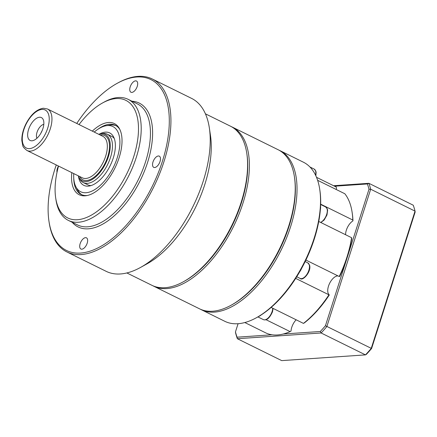 <?xml version="1.0" encoding="UTF-8"?>
<svg xmlns="http://www.w3.org/2000/svg" width="437" height="437" viewBox="0 0 437 437"><rect width="100%" height="100%" fill="white"/><g stroke="black" fill="none" stroke-linecap="round" stroke-linejoin="round"><path stroke-width="0.66" d="M279.877 150.585L303.398 162.198A88.727 45.164 116.3 0 1 319.742 189.429A88.727 45.164 116.3 0 1 256.399 317.737A88.727 45.164 116.3 0 1 237.963 323.719A88.727 45.164 116.3 0 1 224.842 321.321L201.32 309.707A88.727 45.164 -63.7 0 0 214.441 312.111A88.727 45.164 -63.7 0 0 286.317 238.515A88.727 45.164 -63.7 0 0 279.877 150.585A88.727 45.164 -63.7 0 0 278.97 150.164M256.399 317.737L257.393 317.191A87.569 44.579 -63.7 0 0 258.83 316.366A87.569 44.579 -63.7 0 0 261.255 314.88A87.569 44.579 -63.7 0 0 299.771 271.688A87.569 44.579 -63.7 0 0 301.639 268.362A87.569 44.579 -63.7 0 0 320.348 209.733A87.569 44.579 -63.7 0 0 320.567 206.521A87.569 44.579 -63.7 0 0 319.911 190.548L319.742 189.429M336.037 189.401A10.608 5.402 -63.7 0 1 336.528 188.484L336.239 187.041L316.514 177.307M266.035 319.715L290.102 331.596A81.014 41.236 116.3 0 1 277.457 334.966A81.014 41.236 116.3 0 1 266.439 333.218L244.813 322.544M200.436 309.249A88.727 45.164 -63.7 0 0 201.32 309.707M78.447 176.308A29.23 14.88 -63.7 0 0 88.17 186.151A29.23 14.88 -63.7 0 0 89.181 186.036A29.23 14.88 -63.7 0 0 110.129 165.738A29.23 14.88 -63.7 0 0 113.505 136.759A29.23 14.88 -63.7 0 0 105.404 132.143A29.23 14.88 -63.7 0 0 99.259 134.154M98.762 134.312A25.892 13.181 116.3 0 1 100.548 133.864A25.892 13.181 116.3 0 1 101.444 133.76A25.892 13.181 116.3 0 1 108.398 156.681A25.892 13.181 116.3 0 1 86.176 181.595A25.892 13.181 116.3 0 1 79.004 177.509L79.856 179.094A27.007 13.744 -63.7 0 0 83.341 182.628L87.81 184.835A27.007 13.744 -63.7 0 0 91.038 185.583M94.239 132.078A36.347 18.501 116.3 0 1 106.246 125.714A36.347 18.501 116.3 0 1 107.502 125.572A36.347 18.501 116.3 0 1 117.263 157.746A36.347 18.501 116.3 0 1 86.073 192.728A36.347 18.501 116.3 0 1 76 186.987A36.347 18.501 116.3 0 1 73.749 173.587M81.959 194.809A38.576 19.638 116.3 0 1 77.699 190.161L76 186.987M106.246 125.714L109.802 125.135A38.576 19.638 116.3 0 1 111.135 124.982A38.576 19.638 116.3 0 1 116.084 125.692M114.275 138.507A27.007 13.744 -63.7 0 0 111.719 136.404L107.251 134.197A27.007 13.744 -63.7 0 0 103.258 133.471A27.007 13.744 -63.7 0 0 102.324 133.575L100.548 133.864M83.341 182.628A27.007 13.744 -63.7 0 0 87.334 183.36A27.007 13.744 -63.7 0 0 109.212 160.963A27.007 13.744 -63.7 0 0 107.251 134.197M39.505 117.236A12.749 6.489 -63.7 0 0 28.569 129.505A12.749 6.489 -63.7 0 0 31.988 140.79A12.749 6.489 -63.7 0 0 32.431 140.741A12.749 6.489 -63.7 0 0 41.57 131.887A12.749 6.489 -63.7 0 0 43.039 119.252A12.749 6.489 -63.7 0 0 39.505 117.236M36.932 138.25A8.292 4.223 116.3 0 1 37.921 130.084A8.292 4.223 116.3 0 1 43.798 124.337M79.004 177.509A25.892 13.181 116.3 0 1 78.267 175.821M55.674 197.83L55.952 199.704A67.511 34.365 -63.7 0 0 68.391 220.417A67.511 34.365 -63.7 0 0 78.37 222.247A67.511 34.365 -63.7 0 0 133.061 166.251A67.511 34.365 -63.7 0 0 128.161 99.346A67.511 34.365 -63.7 0 0 118.176 97.522A67.511 34.365 -63.7 0 0 104.148 102.072L102.493 102.99A65.583 33.381 116.3 0 1 116.122 98.565A65.583 33.381 116.3 0 1 133.733 156.615A65.583 33.381 116.3 0 1 77.453 219.729A65.583 33.381 116.3 0 1 55.674 197.83A65.583 33.381 116.3 0 1 58.531 166.076M71.821 172.637A39.691 20.206 -63.7 0 0 85.084 195.814A39.691 20.206 -63.7 0 0 86.46 195.656A39.691 20.206 -63.7 0 0 114.904 168.092A39.691 20.206 -63.7 0 0 119.487 128.751A39.691 20.206 -63.7 0 0 108.491 122.486A39.691 20.206 -63.7 0 0 92.316 131.127M87.362 195.481A38.576 19.638 116.3 0 1 86.903 195.519A38.576 19.638 116.3 0 1 81.2 194.476A38.576 19.638 116.3 0 1 73.749 178.269M97.959 129.232A38.576 19.638 116.3 0 1 109.649 124.25A38.576 19.638 116.3 0 1 115.352 125.293A38.576 19.638 116.3 0 1 119.896 129.576M79.026 124.567A65.583 33.381 116.3 0 1 102.493 102.99M76.754 123.447A95.288 48.507 116.3 0 1 116.99 83.434A95.288 48.507 116.3 0 1 136.786 77.005A95.288 48.507 116.3 0 1 162.378 161.351A95.288 48.507 116.3 0 1 80.605 253.05A95.288 48.507 116.3 0 1 48.96 221.226A95.288 48.507 116.3 0 1 56.258 164.957M48.96 221.226L49.13 222.351A96.446 49.091 -63.7 0 0 66.899 251.947A96.446 49.091 -63.7 0 0 81.156 254.558A96.446 49.091 -63.7 0 0 159.281 174.565A96.446 49.091 -63.7 0 0 152.284 78.988A96.446 49.091 -63.7 0 0 138.021 76.377A96.446 49.091 -63.7 0 0 117.985 82.883L116.99 83.434M152.284 78.988L191.586 98.391A96.446 49.091 116.3 0 1 209.356 127.992A96.446 49.091 116.3 0 1 140.501 267.46A96.446 49.091 116.3 0 1 120.459 273.961A96.446 49.091 116.3 0 1 106.196 271.35L66.899 251.947M231.091 305.244L232.085 304.693A87.569 44.579 -63.7 0 0 294.604 178.056L294.434 176.93A88.727 45.164 116.3 0 1 231.091 305.244A88.727 45.164 116.3 0 1 212.655 311.226A88.727 45.164 116.3 0 1 199.534 308.822L153.682 286.186A88.727 45.164 116.3 0 1 152.797 285.727M231.331 126.643A88.727 45.164 116.3 0 1 232.238 127.063L278.09 149.705A88.727 45.164 116.3 0 1 294.434 176.93M232.238 127.063A88.727 45.164 116.3 0 1 238.673 214.999A88.727 45.164 116.3 0 1 166.803 288.589A88.727 45.164 116.3 0 1 153.682 286.186M126.867 272.95L151.896 285.306A88.727 45.164 -63.7 0 0 165.017 287.71A88.727 45.164 -63.7 0 0 183.453 281.723L184.447 281.177A87.569 44.579 -63.7 0 0 246.965 154.534L246.796 153.414A88.727 45.164 -63.7 0 0 230.452 126.184L205.423 113.828M183.453 281.723A88.727 45.164 -63.7 0 0 246.796 153.414M137.24 86.389A6.255 3.185 116.3 0 1 130.947 92.234A6.255 3.185 116.3 0 1 130.193 86.87A6.255 3.185 116.3 0 1 136.486 81.02A6.255 3.185 116.3 0 1 137.24 86.389M154.665 167.529A6.255 3.185 116.3 0 1 153.742 167.36A6.255 3.185 116.3 0 1 153.289 161.16A6.255 3.185 116.3 0 1 158.352 155.976A6.255 3.185 116.3 0 1 159.281 156.146A6.255 3.185 116.3 0 1 159.734 162.34A6.255 3.185 116.3 0 1 154.665 167.529M80.151 243.671A6.255 3.185 116.3 0 1 86.444 237.821A6.255 3.185 116.3 0 1 87.198 243.185A6.255 3.185 116.3 0 1 80.911 249.035A6.255 3.185 116.3 0 1 80.151 243.671M140.501 267.46L147.127 263.795A88.727 45.164 -63.7 0 0 210.47 135.481L209.356 127.992M57.018 172.287A6.255 3.185 116.3 0 1 58.487 166.055M42.116 130.707A8.292 4.223 -63.7 0 0 40.963 133.039M320.66 204.166L352.806 220.035A81.014 41.236 116.3 0 0 352.124 212.349A81.014 41.236 116.3 0 0 344.826 193.744L317.623 180.312M305.895 260.059L339.227 276.512A81.014 41.236 116.3 0 0 351.61 237.706L318.748 221.483M271.12 307.435L303.447 323.396A81.014 41.236 116.3 0 0 328.941 294.811L295.691 278.391M296.155 319.797A10.608 5.402 -63.7 0 0 291.02 331.082L290.102 331.596M337.987 275.9A10.608 5.402 -63.7 0 0 329.351 283.908A10.608 5.402 -63.7 0 0 329.323 294.937A79.856 40.652 -63.7 0 1 304.458 322.823L303.447 323.396M328.941 294.811L329.323 294.937L328.941 294.811M334.54 186.206L367.397 183.955A108.786 55.379 116.3 0 1 368.997 189.243L347.218 257.491A79.856 40.652 -63.7 0 1 339.675 276.517L339.227 276.512M352.806 220.035L352.959 220.871A10.608 5.402 -63.7 0 0 345.569 234.724M351.61 237.706L351.752 238.668A79.856 40.652 -63.7 0 1 347.218 257.491L325.439 325.734A108.786 55.379 116.3 0 1 320.31 331.486L321.119 332.978A109.944 55.969 -63.7 0 0 326.854 326.548L370.68 189.221A109.944 55.969 -63.7 0 0 368.883 183.305L333.573 185.73M352.959 220.871A79.856 40.652 -63.7 0 0 352.293 213.475L352.124 212.349M258.83 316.366A8.68 4.419 -63.7 0 0 261.255 314.88M299.771 271.688A8.68 4.419 -63.7 0 0 301.639 268.362M320.348 209.733A8.68 4.419 -63.7 0 0 320.567 206.521M368.997 189.243L370.68 189.221L415.041 211.126L371.215 348.453A109.944 55.969 116.3 0 1 365.479 354.882L366.463 354.27A108.786 55.379 -63.7 0 0 371.592 348.518L415.15 212.027L415.041 211.126A109.944 55.969 116.3 0 0 413.249 205.21L368.883 183.305L367.397 183.955M235.461 331.901L235.57 332.803A109.944 55.969 -63.7 0 0 237.362 338.719L321.119 332.978L365.479 354.882L281.728 360.623L237.362 338.719L237.067 337.195A108.786 55.379 116.3 0 1 235.461 331.901L238.078 323.713M371.592 348.518L325.439 325.734M320.31 331.486L283.181 334.032M272.082 334.791L237.067 337.195M315.858 175.8L316.12 172.369L315.798 170.993L314.143 169.059A8.68 4.419 116.3 0 1 315.569 170.938A8.68 4.419 116.3 0 1 315.552 175.155M320.856 222.526L324.15 220.008L326.985 214.955L327.619 210.263L327.291 208.875L325.641 206.947A8.68 4.419 116.3 0 1 326.685 214.392A8.68 4.419 116.3 0 1 320.583 222.389M300.11 278.424C302.71 281.63 311.696 271.393 309.56 265.112L307.795 262.861A8.68 4.419 116.3 0 1 309.221 264.735A8.68 4.419 116.3 0 1 305.6 276.075A8.68 4.419 116.3 0 1 300.11 278.424L296.728 276.752M272.732 308.232A8.68 4.419 116.3 0 1 272.114 311.494A8.68 4.419 116.3 0 1 264.664 319.851A8.68 4.419 116.3 0 1 263.38 319.616L257.896 316.907M29.492 148.613A21.216 10.799 116.3 0 1 23.795 129.833A21.216 10.799 116.3 0 1 42.007 109.414A21.216 10.799 116.3 0 1 47.704 128.194A21.216 10.799 116.3 0 1 29.492 148.613M26.99 150.503A23.145 11.783 -63.7 0 0 30.415 151.131A23.145 11.783 -63.7 0 0 49.163 131.936A23.145 11.783 -63.7 0 0 47.486 108.993L102.864 136.333A23.145 11.783 116.3 0 1 104.547 159.276A23.145 11.783 116.3 0 1 85.794 178.471A23.145 11.783 116.3 0 1 82.375 177.848L26.99 150.503C24.155 148.296 22.74 146.613 22.757 145.466L21.85 140.769C21.648 135.486 23.003 129.876 25.909 123.944C30.836 114.543 36.653 109.305 43.361 108.229L47.486 108.993M79.643 176.499A24.691 12.569 -63.7 0 0 86.531 180.486A24.691 12.569 -63.7 0 0 107.721 156.725A24.691 12.569 -63.7 0 0 101.089 134.869A24.691 12.569 -63.7 0 0 100.133 134.989M128.161 99.346L137.393 103.902A67.511 34.365 116.3 0 1 142.293 170.807A67.511 34.365 116.3 0 1 87.602 226.803A67.511 34.365 116.3 0 1 77.622 224.973L68.391 220.417M72.187 222.291A69.051 35.151 -63.7 0 0 88.34 228.819A69.051 35.151 -63.7 0 0 146.794 164.793A69.051 35.151 -63.7 0 0 131.958 101.22M273.092 308.407L272.486 311.827C269.602 318.185 266.565 320.78 263.38 319.616M307.795 262.861L305.168 261.561M325.641 206.947L320.654 204.483M314.143 169.059L309.937 166.983"/></g></svg>

